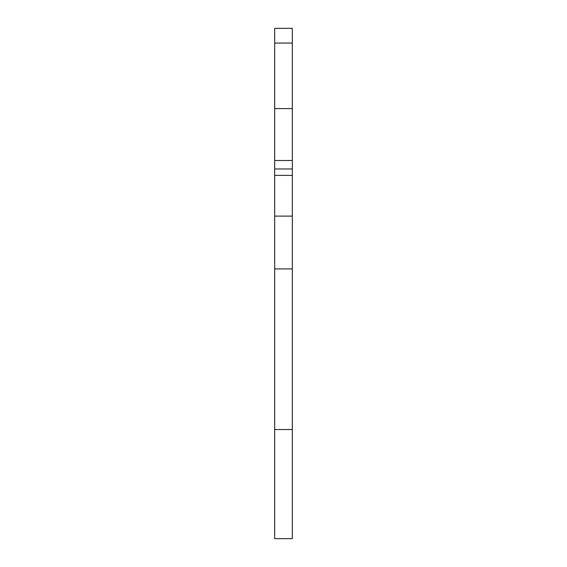 <?xml version="1.0" encoding="UTF-8"?>
<svg xmlns="http://www.w3.org/2000/svg" width="567" height="567" viewBox="0 0 567 567"><rect width="100%" height="100%" fill="white"/><g stroke="black" fill="none" stroke-linecap="round" stroke-linejoin="round"><path stroke-width="0.85" d="M292.324 429.531L292.324 538.65L274.676 538.65L274.676 429.531L292.324 429.531L292.324 168.966L274.676 168.966L274.676 160.496L292.324 160.496L292.324 168.966M274.676 160.496L274.676 28.35L292.324 28.35L292.324 160.496M274.676 429.531L274.676 168.966M292.324 43.049L274.676 43.049M274.676 175.38L292.324 175.38M274.676 216.105L292.324 216.105M274.676 268.914L292.324 268.914M274.676 108.588L292.324 108.588"/></g></svg>
